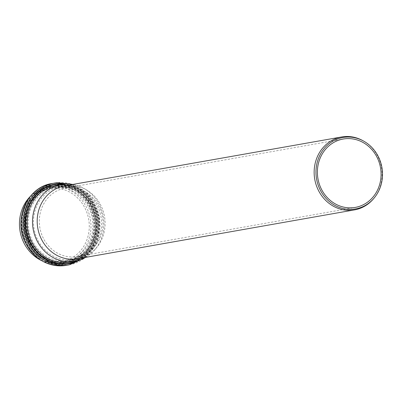 <?xml version="1.0" encoding="UTF-8"?>
<svg xmlns="http://www.w3.org/2000/svg" width="402" height="402" viewBox="0 0 402 402"><rect width="100%" height="100%" fill="white"/><g stroke="black" fill="none" stroke-linecap="round" stroke-linejoin="round"><path stroke-width="0.3" stroke-dasharray="2.01 1.51" d="M85.671 257.355A38.979 35.652 80 0 0 94.922 249.612A38.979 35.652 80 0 0 84.139 188.543A38.979 35.652 80 0 0 72.792 184.433M41.361 260.511A38.979 35.652 80 0 0 61.988 263.526A38.979 35.652 80 0 0 90.515 220.155A38.979 35.652 80 0 0 50.662 186.438A38.979 35.652 80 0 0 48.431 186.749A38.979 35.652 80 0 0 30.085 196.643M63.22 186.076A37.15 33.974 80 0 0 61.094 186.377A37.15 33.974 80 0 0 34.095 228.869A37.15 33.974 80 0 0 74.013 259.541A37.15 33.974 80 0 0 92.968 248.476A37.15 33.974 80 0 0 82.691 190.282A37.15 33.974 80 0 0 63.22 186.076M50.878 188.257A37.15 33.974 80 0 0 48.748 188.553A37.15 33.974 80 0 0 21.748 231.044A37.15 33.974 80 0 0 61.667 261.722A37.15 33.974 80 0 0 88.857 220.391A37.15 33.974 80 0 0 50.878 188.257M77.596 258.782A37.024 33.863 80 0 0 96.49 247.753A37.024 33.863 80 0 0 86.249 189.749A37.024 33.863 80 0 0 66.838 185.563A37.024 33.863 80 0 0 64.717 185.86M373.443 198.854A37.024 33.863 80 0 0 363.202 140.851M67.109 187.845A34.723 31.758 80 0 0 65.119 188.126A34.723 31.758 80 0 0 39.883 227.844A34.723 31.758 80 0 0 77.194 256.516A34.723 31.758 80 0 0 94.912 246.175A34.723 31.758 80 0 0 85.309 191.774A34.723 31.758 80 0 0 67.109 187.845M78.003 260.551A40.054 36.632 80 0 0 98.51 217.492A40.054 36.632 80 0 0 64.496 184.061M58.355 185.076A38.979 35.652 -100 0 1 98.204 218.799A38.979 35.652 -100 0 1 69.677 262.164C82.822 259.36 91.802 251.16 96.621 237.572C99.113 229.557 99.199 221.422 96.882 213.176C89.912 193.905 77.063 184.538 58.34 185.081L56.124 185.392A38.979 35.652 -100 0 1 58.355 185.076M66.822 183.95A40.461 37.009 -100 0 1 98.862 217.432A40.461 37.009 -100 0 1 80.229 259.853M53.667 185.905A38.979 35.652 80 0 0 51.436 186.221A38.979 35.652 80 0 0 23.105 230.808A38.979 35.652 80 0 0 64.988 262.993A38.979 35.652 80 0 0 93.515 219.623A38.979 35.652 80 0 0 53.667 185.905M54.009 184.799A40.014 36.597 -100 0 1 92.535 241.044A40.014 36.597 -100 0 1 29.482 247.732A40.014 36.597 -100 0 1 54.009 184.799M53.979 184.307A40.501 37.044 80 0 0 29.145 248.014A40.501 37.044 80 0 0 92.978 241.245A40.501 37.044 80 0 0 53.979 184.307M55.164 184.694A39.914 36.507 80 0 0 52.878 185.015A39.914 36.507 80 0 0 23.869 230.673A39.914 36.507 80 0 0 66.762 263.632A39.914 36.507 80 0 0 95.972 219.221A39.914 36.507 80 0 0 55.164 184.694M54.823 185.799A38.883 35.562 -100 0 1 92.264 240.456A38.883 35.562 -100 0 1 30.984 246.959A38.883 35.562 -100 0 1 54.823 185.799M56.622 184.438A39.914 36.507 -100 0 1 97.43 218.964A39.914 36.507 -100 0 1 68.219 263.37A39.914 36.507 -100 0 1 25.331 230.416A39.914 36.507 -100 0 1 54.34 184.759A39.914 36.507 -100 0 1 56.622 184.438L52.878 185.015C35.617 189.242 25.733 200.859 23.236 219.859C20.452 244.939 43.883 268.596 66.762 263.632L68.219 263.37C90.963 260.235 104.947 231.019 94.626 208.492C86.561 191.684 73.898 183.664 56.637 184.438M54.868 186.503A38.18 34.919 80 0 0 31.462 246.557A38.18 34.919 80 0 0 91.631 240.175A38.18 34.919 80 0 0 54.868 186.503M57.215 185.417A38.843 35.527 80 0 0 33.401 246.511A38.843 35.527 80 0 0 94.616 240.019A38.843 35.527 80 0 0 57.215 185.417M57.31 186.031A38.22 34.959 -100 0 1 94.113 239.758A38.22 34.959 -100 0 1 33.879 246.15A38.22 34.959 -100 0 1 57.31 186.031M74.013 259.541L68.692 260.481C81.214 257.808 89.772 249.994 94.364 237.044C96.736 229.406 96.822 221.653 94.616 213.789C87.968 195.427 75.727 186.498 57.888 187.015A37.15 33.974 80 0 0 55.772 187.317A37.15 33.974 80 0 0 28.773 229.808A37.15 33.974 80 0 0 68.692 260.481A37.15 33.974 80 0 0 95.877 219.15A37.15 33.974 80 0 0 57.898 187.015L61.094 186.377M54.526 187.608A37.15 33.974 -100 0 1 92.505 219.743A37.15 33.974 -100 0 1 65.315 261.079A37.15 33.974 -100 0 1 25.396 230.401A37.15 33.974 -100 0 1 52.396 187.91A37.15 33.974 -100 0 1 54.526 187.608M69.174 264.848A41.537 37.989 80 0 0 99.57 218.638A41.537 37.989 80 0 0 57.109 182.709M51.943 183.538A41.537 37.989 -100 0 1 54.32 183.201A41.537 37.989 -100 0 1 96.781 219.13A41.537 37.989 -100 0 1 66.385 265.34M48.431 186.749L51.436 186.221C31.351 189.081 17.598 213.281 24.065 234.637C26.215 242.295 30.095 248.748 35.713 253.984C44.401 261.667 54.159 264.672 64.988 262.993L61.988 263.526M61.667 261.722L65.315 261.079C46.406 265.069 26.195 247.888 25.014 226.658C24.437 219.095 25.808 212.055 29.13 205.533C34.401 195.819 42.155 189.945 52.396 187.91L48.748 188.553M84.953 257.757L97.611 239.954L99.46 217.321L89.968 196.694L71.983 184.307M77.194 256.516L355.273 207.417M65.119 188.126L343.192 139.027M86.249 189.749L84.139 188.543M96.49 247.753L94.922 249.612M85.309 191.774L82.691 190.282M94.912 246.175L92.968 248.476"/><path stroke-width="0.6" d="M72.792 184.433A38.979 35.652 80 0 0 63.707 184.131A38.979 35.652 80 0 0 61.471 184.448A38.979 35.652 80 0 0 33.145 229.034A38.979 35.652 80 0 0 75.028 261.22A38.979 35.652 80 0 0 85.671 257.355M30.085 196.643A38.979 35.652 80 0 0 41.361 260.511M364.016 141.313L363.202 140.851A37.024 33.863 80 0 0 343.79 136.66A37.024 33.863 80 0 0 341.67 136.956L64.717 185.86A37.024 33.863 80 0 0 37.808 228.21A37.024 33.863 80 0 0 77.596 258.782L354.549 209.879A37.024 33.863 80 0 0 373.443 198.854L374.046 198.136A36.27 33.175 80 0 0 364.016 141.313A36.27 33.175 80 0 0 345.001 137.208A36.27 33.175 80 0 0 319.791 189.091A36.27 33.175 80 0 0 374.046 198.136M341.67 136.956A37.024 33.863 80 0 0 314.761 179.307A37.024 33.863 80 0 0 354.549 209.879M345.182 138.745A34.723 31.758 80 0 0 343.192 139.027A34.723 31.758 80 0 0 317.957 178.744A34.723 31.758 80 0 0 355.273 207.417A34.723 31.758 80 0 0 380.684 168.78A34.723 31.758 80 0 0 345.182 138.745M64.496 184.061A40.054 36.632 80 0 0 57.762 184.096A40.054 36.632 80 0 0 27.15 233.823A40.054 36.632 80 0 0 78.003 260.551M75.028 261.22L69.677 262.164A38.979 35.652 -100 0 1 27.793 229.979A38.979 35.652 -100 0 1 56.124 185.392L61.471 184.448M80.229 259.853A40.461 37.009 -100 0 1 27.12 235.15A40.461 37.009 -100 0 1 57.702 183.689A40.461 37.009 -100 0 1 66.822 183.95M57.109 182.709A41.537 37.989 80 0 0 54.732 183.046A41.537 37.989 80 0 0 24.547 230.552A41.537 37.989 80 0 0 69.174 264.848L84.953 257.757M69.174 264.848L66.385 265.34A41.537 37.989 -100 0 1 21.753 231.044A41.537 37.989 -100 0 1 51.943 183.538L57.124 182.709L71.983 184.307M66.385 265.34C48.004 267.365 34.205 259.531 24.989 241.843C13.331 218.311 27.808 186.835 51.943 183.538"/></g></svg>
